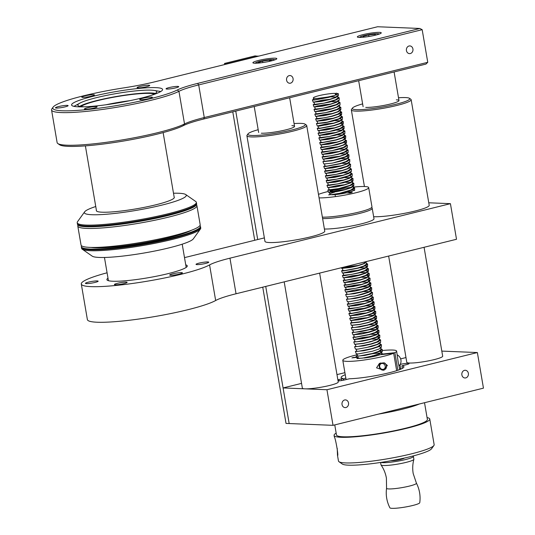 <?xml version="1.0" encoding="UTF-8"?>
<svg xmlns="http://www.w3.org/2000/svg" width="535" height="535" viewBox="0 0 535 535"><rect width="100%" height="100%" fill="white"/><g stroke="black" fill="none" stroke-linecap="round" stroke-linejoin="round"><path stroke-width="0.8" d="M319.629 273.111L338.24 381.99A18.203 2.274 170.3 0 1 311.952 388.504A18.203 2.274 170.3 0 1 302.355 388.122L284.192 281.865M441.81 351.1L477.367 352.545L326.945 389.734L283.082 387.942L289.167 423.546L286.031 423.419L262.745 287.168M254.727 240.282L232.772 111.828M224.687 64.541L224.499 63.458L255.075 55.901L258.245 56.242M224.499 63.458L227.636 63.585L258.211 56.028M326.945 389.734L333.031 425.332L289.167 423.546L265.728 286.432M257.709 239.54L235.754 111.093M372.293 355.822L373.483 355.735M374.346 353.207L373.062 353.274M379.302 351.034L381.381 352.05L379.001 353.829L372.995 355.869L362.255 358.156A12.131 1.518 170.3 0 1 358.249 357.179L351.896 357.888L356.457 356.959M357.106 353.996L357.44 355.949L359.386 355.996L372.427 353.454L378.486 351.415L380.953 349.622L380.713 348.071M373.537 348.459L372.253 348.532M370.675 346.326L371.858 346.239M378.492 346.285L380.566 347.195M356.29 349.248L356.624 351.201L358.577 351.254L371.611 348.706L377.677 346.667L380.144 344.874L379.904 343.323M372.728 343.711L371.437 343.784M369.859 341.577L371.049 341.49M377.677 341.537L378.466 341.678M379.75 342.447L377.376 344.339L365.773 347.73M355.481 344.5L355.815 346.453L357.761 346.506L370.802 343.958L376.861 341.925L379.335 340.126L378.94 337.699L376.566 339.591L370.561 341.631L363.252 343.323L355.421 344.165M377.529 339.123L370.628 339.036M376.058 332.041L378.131 333.058L375.757 334.843L364.154 338.234L354.618 339.377L363.332 337.458L370.24 336.749M376.867 336.789L378.94 337.699M354.672 339.752L355.006 341.704L356.952 341.758L369.993 339.21L376.052 337.177L378.519 335.378L378.131 332.957M376.72 334.375L369.819 334.288M353.802 334.669L362.516 332.71L369.424 332.001M353.856 335.01L354.19 336.956L356.143 337.01L369.177 334.462L375.242 332.429L377.71 330.63L377.315 328.209L374.941 330.095L363.339 333.486M375.904 329.627L369.003 329.54M367.425 327.34L368.615 327.253M375.242 327.3L377.315 328.209M353.046 330.262L353.381 332.215L355.327 332.262L368.368 329.721L374.426 327.681L376.901 325.889L376.506 323.461L374.132 325.347L368.127 327.387L360.817 329.085L352.986 329.921M375.095 324.879L368.194 324.792M374.433 322.551L376.506 323.461M352.237 325.514L352.572 327.467L354.518 327.52L367.558 324.972L373.617 322.933L376.085 321.14L375.697 318.713L373.323 320.605L367.318 322.638L360.002 324.337L352.177 325.173M374.286 320.131L367.385 320.05M365.806 317.843L366.99 317.757M373.624 317.803L375.697 318.713M351.421 320.766L351.756 322.719L359.44 321.903L366.742 320.224L372.808 318.185L375.276 316.259L374.881 313.965L372.507 315.857L366.502 317.897L359.192 319.589L351.368 320.432M373.47 315.382L366.569 315.302M364.99 313.095L366.181 313.008M372.808 313.055L374.881 313.965M350.612 316.018L350.947 317.971L358.624 317.161L365.933 315.476L371.992 313.443L374.46 311.51L374.072 309.217L371.698 311.109L365.693 313.149L358.383 314.841L350.559 315.683M372.661 310.641L365.759 310.554M371.19 303.566L373.263 304.575L370.889 306.361L359.286 309.752L349.75 310.895L358.463 308.976L365.372 308.267M371.999 308.307L372.781 308.448M349.803 311.276L350.137 313.222L352.084 313.276L365.124 310.728L371.183 308.695L373.651 306.896L373.263 304.475M371.852 305.893L364.95 305.806M363.372 303.606L364.556 303.519M348.987 306.528L349.322 308.481L357.005 307.665L364.308 305.987L370.374 303.947L372.841 302.014L372.447 299.727L370.073 301.613L364.067 303.653L356.758 305.345L348.934 306.187M371.036 301.145L364.134 301.058M362.556 298.858L363.746 298.771M370.374 298.818L372.447 299.727M348.178 301.78L348.512 303.733L350.458 303.78L363.499 301.238L369.558 299.199L372.032 297.406L371.785 295.855M364.609 296.243L363.325 296.316M361.747 294.11L362.937 294.023M369.565 294.069L370.347 294.21M371.638 294.979L369.264 296.871L357.661 300.255M347.369 297.032L347.703 298.985L349.649 299.038L362.69 296.49L368.749 294.451L371.216 292.658L370.829 290.231L368.454 292.123L356.852 295.514M369.417 291.649L362.516 291.568M346.499 291.95L355.213 289.99L362.121 289.274M368.755 289.321L370.829 290.231M346.553 292.284L346.887 294.237L348.84 294.29L361.874 291.742L367.94 289.709L370.407 287.91L370.013 285.483L367.639 287.375L356.036 290.766M368.608 286.907L361.7 286.82M367.94 284.573L370.013 285.483M345.744 287.536L346.078 289.488L355.614 288.305L367.124 284.961L369.598 283.162L369.204 280.741L366.829 282.627L360.824 284.667L353.515 286.359L345.697 287.161L348.231 286.332L360.122 284.613M367.792 282.159L362.182 281.998M359.313 279.865L360.503 279.785M367.13 279.825L369.204 280.741M344.935 282.794L345.269 284.74L347.215 284.794L360.256 282.246L366.314 280.213L368.782 278.414L368.394 275.993L366.02 277.879L360.015 279.919L352.699 281.611L344.874 282.453M366.983 277.411L361.366 277.257M365.505 270.335L367.585 271.352L365.204 273.131L353.602 276.521L344.072 277.672L352.779 275.746L359.687 275.037M366.321 275.084L368.394 275.993M344.119 278.046L344.453 279.999L346.406 280.046L359.44 277.504L365.505 275.465L367.973 273.673L367.578 271.245M366.174 272.663L359.266 272.576M364.696 265.587L366.776 266.604L364.395 268.389L352.792 271.773L343.263 272.924L351.97 270.998L358.878 270.289M343.31 273.298L343.644 275.251L351.321 274.435L358.631 272.756L364.689 270.717L367.157 268.791M365.358 267.915L359.747 267.761M365.933 261.662L363.586 263.641L357.581 265.681L350.264 267.373L342.447 268.175L351.161 266.256L358.069 265.541M342.5 268.55L342.835 270.503L344.781 270.556L357.821 268.008L363.88 265.969L366.348 264.176L365.96 261.749M350.452 191.791L346.76 191.811M330.897 194.666L339.391 193.369L350.9 190.019L353.367 188.226L352.973 185.799L350.599 187.691L344.593 189.724L337.284 191.423L329.466 192.225L338.173 190.299L345.082 189.591M343.082 184.929L344.272 184.842M338.575 188.621L350.091 185.277L352.558 183.478L352.164 181.051L349.79 182.943L343.784 184.983L336.475 186.675L328.65 187.517L329.038 189.805L338.575 188.621M350.753 182.475L345.142 182.315M350.064 175.534L351.355 176.41L348.981 178.195L342.975 180.235L335.659 181.927L327.841 182.729L336.555 180.81L343.463 180.101M327.835 182.769L328.229 185.056L337.766 183.873L349.275 180.529L351.742 178.73L351.502 177.179M349.943 177.727L344.326 177.566M350.539 171.561L348.165 173.447L342.159 175.487L334.85 177.179L327.032 177.988L335.739 176.062L342.647 175.353M327.025 178.021L327.413 180.308L336.956 179.125L348.466 175.781L350.933 173.982L350.692 172.437M349.134 172.979L343.517 172.825M349.729 166.813L347.355 168.699L341.35 170.739L334.041 172.437L326.223 173.24L334.93 171.314L341.838 170.605M326.216 173.273L326.604 175.567L336.14 174.383L347.656 171.033L350.124 169.241L349.877 167.689M342.708 168.077L341.417 168.144M348.92 162.065L346.546 163.957L340.541 165.99L333.225 167.689L325.407 168.492L334.121 166.566L341.029 165.857M325.4 168.525L325.795 170.819L335.331 169.635L346.84 166.285L349.308 164.492L349.067 162.941M347.509 163.483L341.892 163.329M339.029 161.195L340.213 161.109M324.651 164.118L324.979 166.071L326.932 166.124L339.966 163.576L346.031 161.537L348.499 159.744L348.104 157.317L345.73 159.209L334.128 162.6M346.7 158.734L341.083 158.581M346.005 151.8L347.302 152.676L344.921 154.461L338.916 156.501L331.606 158.193L323.789 158.995L332.496 157.076L339.404 156.36M323.782 159.035L324.17 161.323L333.706 160.139L345.222 156.795L347.69 154.996L347.442 153.445M345.884 153.993L340.273 153.833M322.966 154.287L323.361 156.574L331.038 155.765L338.347 154.08L344.406 152.047L346.874 150.248L346.486 147.827L344.112 149.713L338.107 151.753L330.79 153.445L322.973 154.247L331.687 152.328L338.595 151.619M345.075 149.245L339.457 149.084M344.386 142.303L345.677 143.186L343.296 144.965L337.291 147.005L329.981 148.697L322.164 149.506L330.871 147.58L337.779 146.871M322.157 149.539L322.545 151.833L332.088 150.643L343.597 147.299L346.065 145.507L345.824 143.955M343.57 137.562L344.868 138.438L342.487 140.224L336.482 142.256L329.172 143.955L321.354 144.758L330.062 142.832L336.97 142.123M321.348 144.791L321.736 147.085L331.272 145.901L342.788 142.551L345.256 140.758L345.008 139.207M342.761 132.814L344.052 133.69L341.678 135.475L335.672 137.508L328.356 139.207L320.539 140.01L329.252 138.083L336.161 137.375M320.532 140.05L320.926 142.337L322.873 142.39L335.913 139.842L341.972 137.803L344.44 136.01L344.052 133.583M342.641 135.001L337.023 134.847M343.236 128.835L340.862 130.727L334.856 132.767L327.547 134.459L319.729 135.261L328.436 133.342L335.345 132.626M319.723 135.301L320.111 137.589L329.654 136.405L341.163 133.061L343.63 131.262L343.39 129.711M341.832 130.252L336.214 130.099M341.136 123.317L342.433 124.194L340.053 125.979L334.047 128.019L326.738 129.711L318.92 130.513L327.627 128.594L334.535 127.885M318.913 130.553L319.301 132.84L328.838 131.657L340.354 128.313L342.821 126.514L342.574 124.963M340.327 118.569L341.618 119.452L339.243 121.231L333.238 123.271L325.922 124.963L318.104 125.772L326.818 123.846L333.726 123.137M318.098 125.805L318.492 128.092L320.438 128.146L333.479 125.598L339.538 123.565L342.005 121.766L341.618 119.345M340.207 120.763L334.589 120.609M331.727 118.476L332.91 118.389M339.518 113.821L340.808 114.704L338.428 116.483L332.422 118.523L325.113 120.221L317.288 121.057L317.676 123.351L327.219 122.167L338.729 118.817L341.196 117.025L340.955 115.473M316.479 116.309L316.867 118.603L324.544 117.787L331.854 116.108L337.919 114.069L340.387 112.276L339.992 109.849L337.618 111.741L331.613 113.774L324.304 115.473L316.486 116.276L325.193 114.35L332.101 113.641M330.102 108.98L331.292 108.893M339.183 105.101L336.809 106.993L330.804 109.033L323.488 110.725L315.663 111.568L316.058 113.855L325.594 112.671L337.103 109.321L339.571 107.528L339.33 105.977M314.854 106.819L315.242 109.107L322.926 108.297L336.294 104.579L338.762 102.78L338.367 100.353L336 102.245L329.988 104.285L322.679 105.977L314.861 106.779L317.402 105.943L329.292 104.231M336.963 101.777L331.346 101.617M337.558 95.611L335.184 97.497L329.179 99.537L321.869 101.229L314.052 102.031L322.759 100.112L329.667 99.403M314.045 102.071L314.433 104.358L323.969 103.175L335.485 99.831L337.953 98.032L337.705 96.481M336.147 97.029L330.536 96.868M313.336 97.958L313.624 99.617L315.57 99.664L323.16 98.427L332.429 95.952A12.131 1.518 170.3 0 1 323.053 97.805A12.131 1.518 170.3 0 1 313.336 97.958A12.131 1.518 170.3 0 1 327.547 94.026A12.131 1.518 170.3 0 1 335.198 93.384L335.371 94.682L336.548 94.909M327.34 97.089L317.997 98.36M335.371 94.682L336.996 94.728M336.04 94.568L336.074 93.164L338.408 93.732L338.367 95.638L335.826 97.51L329.413 99.65L321.609 101.423L313.263 102.218L322.545 100.105L329.975 99.316M337.786 96.949L339.23 97.851L339.183 100.359L336.635 102.259L330.222 104.399L322.424 106.171L314.072 106.967L323.354 104.853L330.784 104.057M338.601 101.69L340.039 102.6L339.992 105.134L337.445 107L331.038 109.147L323.234 110.919L314.888 111.715L324.163 109.601L331.593 108.806M339.076 108.899L340.802 109.876L338.26 111.748L331.847 113.888L324.043 115.667L315.697 116.463L324.979 114.343L332.409 113.554M339.885 113.641L341.611 114.624L339.07 116.496L332.656 118.636L324.859 120.415L316.506 121.204L325.788 119.091L333.218 118.302M341.036 115.934L342.474 116.844L342.427 119.372L339.879 121.244L333.472 123.384L319.489 126.073L317.315 126.006L316.446 123.592L317.629 123.063M341.511 123.137L343.236 124.12L340.695 125.992L334.281 128.132L326.477 129.905L318.131 130.7L327.413 128.587L334.843 127.798M342.32 127.885L344.045 128.868L341.504 130.734L335.091 132.881L327.293 134.653L318.94 135.449L328.222 133.335L335.652 132.54M343.47 130.172L344.908 131.082L344.861 133.61L342.313 135.482L335.906 137.629L328.102 139.401L319.756 140.197L329.032 138.083L336.462 137.288M343.945 137.381L345.67 138.358L343.129 140.23L336.716 142.37L328.911 144.149L320.565 144.945L329.848 142.825L337.277 142.036M344.754 142.123L346.479 143.106L343.938 144.978L337.525 147.118L329.727 148.897L321.374 149.686L330.657 147.573L338.087 146.784M345.904 144.417L347.342 145.326L347.295 147.854L344.747 149.726L338.341 151.866L330.536 153.639L322.19 154.434L331.466 152.321L338.896 151.532M346.713 149.165L348.158 150.067L348.104 152.602L345.563 154.475L339.15 156.615L331.346 158.387L323 159.183L332.282 157.069L339.712 156.273M347.188 156.367L348.914 157.35L346.372 159.216L339.959 161.363L332.161 163.135L323.809 163.984L322.926 161.637L324.123 161.042M348.338 158.654L349.776 159.564L349.729 162.092L347.182 163.964L340.775 166.104L332.971 167.883L324.625 168.679L333.9 166.559L341.33 165.77M349.148 163.402L350.592 164.312L350.539 166.84L347.997 168.712L341.584 170.852L333.78 172.631L325.434 173.42L334.716 171.307L342.146 170.518M349.957 168.15L351.401 169.06L351.355 171.561L348.807 173.46L342.393 175.6L334.596 177.379L326.243 178.168L335.525 176.055L342.955 175.266M350.773 172.899L352.211 173.801L352.164 176.336L349.616 178.208L343.209 180.349L335.405 182.121L327.059 182.916L336.334 180.803L343.764 180.014M351.248 180.101L352.973 181.084L350.432 182.95L344.018 185.097L336.214 186.869L327.868 187.665L337.15 185.551L344.58 184.756M352.057 184.849L353.782 185.826L351.241 187.698L344.828 189.845L337.03 191.617L328.677 192.413L337.959 190.299L345.389 189.504M352.866 189.597L354.598 190.547L354.645 188.046L351.91 190.039L345.209 192.239L337.124 194.051L328.61 194.867M366.682 261.475L364.221 263.648L357.815 265.795L350.01 267.567L341.664 268.363L350.94 266.249L358.37 265.454M364.99 265.434L367.578 266.497L365.037 268.396L358.624 270.536L350.82 272.315L342.474 273.111L351.756 270.991L359.186 270.202M365.8 270.175L368.388 271.245L365.846 273.144L359.433 275.284L351.635 277.063L343.283 277.852L352.565 275.739L359.995 274.95M367.471 275.037L369.204 276.02L366.656 277.892L360.249 280.032L352.445 281.811L344.099 282.6L353.374 280.487L360.804 279.698M367.425 279.671L370.013 280.741L367.471 282.64L361.058 284.78L353.254 286.553L344.908 287.349L354.19 285.235L361.62 284.446M368.234 284.419L370.822 285.489L368.281 287.389L361.867 289.529L354.07 291.301L345.717 292.097L354.999 289.983L362.429 289.188M369.05 289.167L371.638 290.231L369.09 292.13L362.683 294.277L354.879 296.049L346.526 296.898L345.657 294.484L346.84 293.956M369.859 293.909L370.722 294.029M371.056 291.568L372.5 292.478L372.447 295.006L369.906 296.878L363.492 299.018L349.509 301.707L347.335 301.64L346.466 299.232L347.65 298.697M370.668 298.657L373.256 299.727L370.715 301.626L364.302 303.766L356.504 305.545L348.151 306.334L357.433 304.221L364.863 303.432M371.484 303.405L374.072 304.475L371.524 306.374L365.117 308.514L357.313 310.287L348.967 311.082L358.243 308.969L365.672 308.18M372.293 308.153L374.881 309.223L372.34 311.123L365.927 313.263L358.122 315.035L349.776 315.831L359.059 313.717L366.488 312.921M373.102 312.901L375.69 313.965L373.149 315.864L366.736 318.011L358.938 319.783L350.585 320.579L359.868 318.465L367.298 317.67M373.918 317.65L376.506 318.713L373.958 320.612L367.552 322.752L359.747 324.531L351.395 325.38L350.525 322.966L351.709 322.431M374.727 322.391L377.315 323.461L374.774 325.36L368.361 327.5L360.557 329.279L352.204 330.122L351.334 327.708L352.518 327.179M375.537 327.139L378.125 328.209L375.583 330.108L369.17 332.248L361.372 334.027L353.02 334.87L352.137 332.529L353.334 331.927M376.352 331.887L378.94 332.957L376.393 334.856L369.986 336.996L362.182 338.769L353.836 339.564L363.111 337.451L370.541 336.662M377.162 336.635L379.75 337.705L377.208 339.605L370.795 341.745L362.991 343.517L354.638 344.366L353.769 341.952L354.952 341.424M377.971 341.383L378.834 341.497M379.168 339.036L380.612 339.946L380.559 342.474L378.018 344.346L371.604 346.493L357.621 349.174L355.454 349.114L354.571 346.767L355.768 346.172M378.787 346.125L379.643 346.245M379.977 343.784L381.422 344.694L381.375 347.222L378.827 349.094L372.42 351.234L358.437 353.923L356.263 353.856L355.394 351.448L356.577 350.913M379.596 350.873L382.184 351.943L379.643 353.842L373.229 355.982L365.425 357.761L357.072 358.604L356.203 356.19L357.387 355.661M338.408 93.732L334.328 95.638L328.978 97.303L314.547 100.018L312.38 99.925L313.57 99.329M339.23 97.851L336.495 99.844L329.794 102.045L315.356 104.766L313.189 104.673L314.386 104.078M340.039 102.6L337.304 104.593L330.603 106.793L316.165 109.514L314.005 109.421L315.195 108.826M339.411 106.438L340.849 107.408L338.12 109.341L331.412 111.541L316.981 114.256L314.814 114.169L316.004 113.567M340.22 111.186L341.658 112.156L338.929 114.089L332.228 116.289L317.79 119.004L315.623 118.917L316.82 118.315M342.474 116.844L339.738 118.837L333.037 121.037L324.952 122.843L316.439 123.665M341.845 120.683L343.283 121.646L340.554 123.578L333.847 125.785L319.415 128.5L317.248 128.407L318.439 127.811M342.654 125.431L344.092 126.394L341.363 128.326L334.663 130.527L320.224 133.248L318.058 133.155L319.255 132.56M344.908 131.082L342.173 133.075L335.472 135.275L321.033 137.99L318.873 137.903L320.064 137.308M344.279 134.92L345.717 135.89L342.988 137.823L336.281 140.023L321.849 142.738L319.683 142.651L320.873 142.049M345.088 139.668L346.526 140.638L343.798 142.571L337.097 144.771L322.659 147.486L320.492 147.399L321.689 146.797M347.342 145.326L344.607 147.312L337.906 149.519L323.468 152.234L321.308 152.141L322.498 151.545M348.158 150.067L345.423 152.06L338.715 154.261L324.284 156.982L322.117 156.889L323.307 156.294M347.523 153.906L348.96 154.876L346.232 156.808L339.531 159.009L331.439 160.821L322.926 161.637M349.776 159.564L347.041 161.557L340.34 163.757L325.902 166.472L323.742 166.385L324.932 165.783M350.592 164.312L347.857 166.305L341.149 168.505L326.718 171.22L324.551 171.133L325.741 170.531M351.401 169.06L348.666 171.053L341.965 173.253L327.527 175.968L325.36 175.881L326.557 175.279M352.211 173.801L349.475 175.794L342.774 178.001L328.336 180.716L326.176 180.623L327.366 180.027M351.582 177.647L353.02 178.61L350.291 180.542L343.584 182.743L329.152 185.464L326.985 185.371L328.176 184.776M352.391 182.388L353.829 183.358L351.1 185.291L344.4 187.491L329.961 190.213L327.794 190.119L328.992 189.524M322.371 217.143A27.305 3.411 170.3 0 0 352.879 213.458A27.305 3.411 170.3 0 0 371.965 206.864L368.668 187.591A27.305 3.411 170.3 0 0 365.258 186.554A27.305 3.411 170.3 0 0 353.207 187.136L354.645 188.046M366.187 263.086L367.625 264.056L364.897 265.989L358.189 268.189L343.758 270.904L341.591 270.817L342.781 270.215M366.997 267.834L368.434 268.804L365.706 270.737L359.005 272.937L344.567 275.652L342.4 275.565L343.597 274.963M367.806 272.582L369.25 273.546L366.515 275.485L359.814 277.685L345.376 280.4L343.216 280.313L344.406 279.711M368.622 277.331L370.059 278.294L367.331 280.226L360.623 282.433L346.192 285.148L344.025 285.055L345.215 284.459M369.431 282.079L370.869 283.042L368.14 284.974L361.439 287.175L347.001 289.896L344.834 289.803L346.031 289.208M370.24 286.82L371.685 287.79L368.949 289.723L362.248 291.923L354.163 293.735L345.65 294.551M372.5 292.478L369.765 294.471L363.058 296.671L354.972 298.483L346.459 299.299M371.865 296.316L373.303 297.286L370.574 299.219L363.874 301.419L349.435 304.134L347.268 304.047L348.466 303.445M372.674 301.065L374.119 302.028L371.384 303.96L364.683 306.167L350.244 308.882L348.084 308.789L349.275 308.193M373.49 305.813L374.928 306.776L372.199 308.708L365.492 310.909L351.06 313.63L348.894 313.537L350.084 312.942M374.299 310.554L375.737 311.524L373.009 313.457L366.308 315.657L351.869 318.378L349.703 318.285L350.9 317.69M375.109 315.302L376.553 316.272L373.818 318.205L367.117 320.405L359.032 322.217L350.519 323.033M375.924 320.05L377.362 321.02L374.634 322.953L367.926 325.153L359.841 326.959L351.328 327.781M376.734 324.798L378.171 325.761L375.443 327.701L368.742 329.901L360.65 331.707L352.137 332.529M377.543 329.547L378.987 330.51L376.252 332.442L369.551 334.649L355.113 337.364L352.953 337.271L354.143 336.675M378.359 334.295L379.796 335.258L377.068 337.19L370.36 339.391L362.275 341.203L353.762 342.019M380.612 339.946L377.877 341.939L371.176 344.139L363.084 345.951L354.571 346.767M381.422 344.694L378.686 346.687L371.986 348.887L363.9 350.699L355.387 351.515M380.793 348.532L382.231 349.502L379.502 351.435L372.795 353.635L364.709 355.441L356.196 356.263M381.602 353.281L383.013 354.01M334.328 95.638L332.429 95.952M424.068 247.29L442.679 356.176A18.203 2.274 170.3 0 1 416.39 362.69A18.203 2.274 170.3 0 1 406.794 362.309L388.637 256.051M274.702 59.92A9.851 1.23 -9.7 0 0 274.602 59.733A9.851 1.23 -9.7 0 0 274.094 59.566A9.851 1.23 -9.7 0 0 263.768 60.502A9.851 1.23 -9.7 0 0 255.342 63.023A9.851 1.23 -9.7 0 0 255.302 63.23M262.825 62.555L262.578 61.11L258.184 62.535L260.251 62.896M262.578 61.11L269.393 60.107L269.587 61.251M268.971 61.451L271.807 60.535L269.393 60.107M379.148 34.1A9.851 1.23 -9.7 0 0 379.041 33.919A9.851 1.23 -9.7 0 0 373.356 33.912A9.851 1.23 -9.7 0 0 359.781 37.209A9.851 1.23 -9.7 0 0 359.741 37.417M375.169 35.163L375.008 34.253L375.757 35.009L373.203 35.678M363.853 37.169L363.118 36.42L368.689 34.962L368.949 36.48M375.008 34.253L368.689 34.962M343.296 379.516A30.334 3.792 170.3 0 1 343.376 379.422A30.334 3.792 170.3 0 1 345.811 377.944M399.632 368.742A30.334 3.792 170.3 0 1 401.237 368.956M293.066 78.598A3.859 3.304 92.3 0 0 289.983 75.542A3.859 3.304 92.3 0 0 286.586 80.197A3.859 3.304 92.3 0 0 289.669 83.253A3.859 3.304 92.3 0 0 293.066 78.598M412.92 48.973A3.859 3.304 92.3 0 0 409.837 45.916A3.859 3.304 92.3 0 0 406.439 50.571A3.859 3.304 92.3 0 0 409.522 53.627A3.859 3.304 92.3 0 0 412.92 48.973M62.301 110.772A65.223 8.145 -9.7 0 0 123.264 104.412A65.223 8.145 -9.7 0 0 177.292 90A50.056 6.253 170.3 0 1 197.656 83.4L419.868 28.475L377.57 26.75L155.357 81.681A50.056 6.253 170.3 0 1 124.113 87.834A65.223 8.145 -9.7 0 0 53.125 107.12A65.223 8.145 -9.7 0 0 62.301 110.772M51.547 109.956L57.125 142.591A66.741 8.333 -9.7 0 0 57.827 143.54A66.741 8.333 -9.7 0 0 115.981 140.919A66.741 8.333 -9.7 0 0 184.522 123.953A48.538 6.059 170.3 0 1 204.27 117.553L427.753 62.307L422.175 29.672L198.692 84.918A48.538 6.059 -9.7 0 0 178.944 91.318A66.741 8.333 170.3 0 1 123.659 106.064A66.741 8.333 170.3 0 1 61.278 112.571A66.741 8.333 170.3 0 1 51.547 109.956A66.741 8.333 170.3 0 1 51.895 108.832L53.125 107.12M359.105 37.403A12.131 1.518 -9.7 0 0 372.674 35.791A12.131 1.518 -9.7 0 0 381.254 32.842A12.131 1.518 -9.7 0 0 379.489 32.367A12.131 1.518 -9.7 0 0 365.913 33.979A12.131 1.518 -9.7 0 0 357.333 36.928A12.131 1.518 -9.7 0 0 359.105 37.403M148.804 85.219A6.433 0.802 170.3 0 1 149.74 85.466A6.433 0.802 170.3 0 1 145.192 87.031A6.433 0.802 170.3 0 1 138.003 87.887A6.433 0.802 170.3 0 1 137.067 87.633A6.433 0.802 170.3 0 1 141.614 86.068A6.433 0.802 170.3 0 1 148.804 85.219M177.78 86.396A6.433 0.802 170.3 0 1 178.717 86.65A6.433 0.802 170.3 0 1 174.169 88.215A6.433 0.802 170.3 0 1 166.974 89.064A6.433 0.802 170.3 0 1 166.037 88.817A6.433 0.802 170.3 0 1 170.585 87.252A6.433 0.802 170.3 0 1 177.78 86.396M151.458 97.076A6.433 0.802 170.3 0 1 152.395 97.33A6.433 0.802 170.3 0 1 147.847 98.888A6.433 0.802 170.3 0 1 140.651 99.744A6.433 0.802 170.3 0 1 139.715 99.497A6.433 0.802 170.3 0 1 144.263 97.932A6.433 0.802 170.3 0 1 151.458 97.076M96.16 106.572A6.433 0.802 170.3 0 1 97.096 106.826A6.433 0.802 170.3 0 1 92.548 108.391A6.433 0.802 170.3 0 1 85.353 109.24A6.433 0.802 170.3 0 1 84.416 108.993A6.433 0.802 170.3 0 1 88.964 107.428A6.433 0.802 170.3 0 1 96.16 106.572M67.183 105.395A6.433 0.802 170.3 0 1 68.119 105.642A6.433 0.802 170.3 0 1 63.571 107.207A6.433 0.802 170.3 0 1 56.382 108.063A6.433 0.802 170.3 0 1 55.439 107.809A6.433 0.802 170.3 0 1 59.987 106.244A6.433 0.802 170.3 0 1 67.183 105.395M93.505 94.715A6.433 0.802 170.3 0 1 94.441 94.962A6.433 0.802 170.3 0 1 89.893 96.527A6.433 0.802 170.3 0 1 82.704 97.383A6.433 0.802 170.3 0 1 81.768 97.129A6.433 0.802 170.3 0 1 86.316 95.571A6.433 0.802 170.3 0 1 93.505 94.715M78.311 106.813A46.157 5.765 -9.7 0 0 129.931 100.68A46.157 5.765 -9.7 0 0 162.58 89.452A46.157 5.765 -9.7 0 0 155.845 87.646A46.157 5.765 -9.7 0 0 104.225 93.779A46.157 5.765 -9.7 0 0 71.583 105.007A46.157 5.765 -9.7 0 0 78.311 106.813M254.66 63.224A12.131 1.518 -9.7 0 0 268.236 61.605A12.131 1.518 -9.7 0 0 276.816 58.656A12.131 1.518 -9.7 0 0 275.043 58.181A12.131 1.518 -9.7 0 0 261.475 59.793A12.131 1.518 -9.7 0 0 252.894 62.749A12.131 1.518 -9.7 0 0 254.66 63.224M427.753 62.307L425.954 64.08L203.741 119.004A50.056 6.253 -9.7 0 0 183.378 125.605A65.223 8.145 170.3 0 1 116.389 142.19A65.223 8.145 170.3 0 1 59.559 144.744L57.827 143.54M422.175 29.672L419.868 28.475M207.807 261.936A6.453 0.809 170.3 0 1 208.75 262.183A6.453 0.809 170.3 0 1 204.183 263.755A6.453 0.809 170.3 0 1 196.96 264.611A6.453 0.809 170.3 0 1 196.024 264.364A6.453 0.809 170.3 0 1 200.585 262.792A6.453 0.809 170.3 0 1 207.807 261.936M181.479 272.609A6.453 0.809 170.3 0 1 182.422 272.863A6.453 0.809 170.3 0 1 177.861 274.435A6.453 0.809 170.3 0 1 170.638 275.291A6.453 0.809 170.3 0 1 169.695 275.037A6.453 0.809 170.3 0 1 174.263 273.472A6.453 0.809 170.3 0 1 181.479 272.609M126.18 282.112A6.453 0.809 170.3 0 1 127.123 282.36A6.453 0.809 170.3 0 1 122.562 283.931A6.453 0.809 170.3 0 1 115.339 284.787A6.453 0.809 170.3 0 1 114.396 284.54A6.453 0.809 170.3 0 1 118.964 282.968A6.453 0.809 170.3 0 1 126.18 282.112M97.21 280.928A6.453 0.809 170.3 0 1 98.152 281.183A6.453 0.809 170.3 0 1 93.585 282.748A6.453 0.809 170.3 0 1 86.362 283.61A6.453 0.809 170.3 0 1 85.426 283.356A6.453 0.809 170.3 0 1 89.987 281.784A6.453 0.809 170.3 0 1 97.21 280.928M428.769 202.785L450.423 203.668L456.509 239.272L236.042 293.768A48.538 6.059 -9.7 0 0 215.659 300.51L209.573 264.905A66.741 8.333 170.3 0 1 154.722 279.885A66.741 8.333 170.3 0 1 91.03 286.626A66.741 8.333 170.3 0 1 81.3 284.018A66.741 8.333 170.3 0 1 107.08 272.79M215.659 300.51A66.741 8.333 170.3 0 1 160.808 315.483A66.741 8.333 170.3 0 1 97.116 322.23A66.741 8.333 170.3 0 1 87.386 319.616L81.3 284.018M107.996 278.14A40.774 5.089 -9.7 0 0 106.9 279.638A40.774 5.089 -9.7 0 0 112.845 281.236A40.774 5.089 -9.7 0 0 158.44 275.813A40.774 5.089 -9.7 0 0 187.277 265.902A40.774 5.089 -9.7 0 0 185.739 264.852M184.501 257.596A48.538 6.059 170.3 0 0 189.102 256.499L264.364 237.894M209.573 264.905A48.538 6.059 170.3 0 1 229.956 258.171L236.042 293.768M450.423 203.668L229.956 258.171M362.623 103.89A29.124 3.638 -9.7 0 0 352.491 108.037A29.124 3.638 -9.7 0 0 356.584 109.668A29.124 3.638 -9.7 0 0 390.871 105.435A29.124 3.638 -9.7 0 0 409.442 98.3A29.124 3.638 -9.7 0 0 405.503 97.577A29.124 3.638 -9.7 0 0 398.508 97.758M409.442 98.3L410.833 99.269A30.334 3.792 170.3 0 1 411.147 99.697A30.334 3.792 170.3 0 1 389.694 107.074A30.334 3.792 170.3 0 1 355.768 111.106A30.334 3.792 170.3 0 1 351.348 109.916A30.334 3.792 170.3 0 1 351.502 109.407L352.491 108.037M411.147 99.697L429.204 205.313A30.334 3.792 170.3 0 1 407.75 212.689A30.334 3.792 170.3 0 1 373.825 216.722A30.334 3.792 170.3 0 1 373.651 216.715M396.335 99.844A18.203 2.274 170.3 0 1 390.443 104.004A18.203 2.274 170.3 0 1 365.759 107.401M258.184 129.704A29.124 3.638 -9.7 0 0 248.046 133.85A29.124 3.638 -9.7 0 0 252.145 135.482A29.124 3.638 -9.7 0 0 286.432 131.249A29.124 3.638 -9.7 0 0 305.003 124.12A29.124 3.638 -9.7 0 0 301.065 123.391A29.124 3.638 -9.7 0 0 294.069 123.572M305.003 124.12L306.388 125.083A30.334 3.792 170.3 0 1 306.709 125.511A30.334 3.792 170.3 0 1 285.255 132.887A30.334 3.792 170.3 0 1 251.33 136.92A30.334 3.792 170.3 0 1 246.902 135.736A30.334 3.792 170.3 0 1 247.063 135.221L248.046 133.85M306.709 125.511L324.765 231.133A30.334 3.792 170.3 0 1 303.305 238.51A30.334 3.792 170.3 0 1 269.379 242.542A30.334 3.792 170.3 0 1 264.959 241.352L246.902 135.736M291.889 125.658A18.203 2.274 170.3 0 1 286.004 129.818A18.203 2.274 170.3 0 1 261.314 133.215M348.512 402.955A3.859 3.304 92.3 0 0 345.429 399.899A3.859 3.304 92.3 0 0 342.032 404.554A3.859 3.304 92.3 0 0 345.115 407.61A3.859 3.304 92.3 0 0 348.512 402.955M468.366 373.33A3.859 3.304 92.3 0 0 465.283 370.273A3.859 3.304 92.3 0 0 461.879 374.928A3.859 3.304 92.3 0 0 464.962 377.984A3.859 3.304 92.3 0 0 468.366 373.33M343.41 380.204L343.122 378.512A31.853 3.979 -9.7 0 1 341.123 377.516A31.853 3.979 -9.7 0 1 345.262 374.727M402.36 368.388L401.912 365.786A31.853 3.979 -9.7 0 1 403.918 366.783A31.853 3.979 -9.7 0 1 384.23 373.925A31.853 3.979 -9.7 0 1 349.388 378.767L345.075 379.837A6.066 0.756 -9.7 0 1 338.06 380.947M400.708 368.862L399.993 364.676M401.912 365.786L406.226 364.723A6.066 0.756 -9.7 0 0 409.074 363.573A6.066 0.756 -9.7 0 0 400.16 364.415M283.082 387.942L301.546 383.381M336.976 374.62L344.908 372.661M400.635 358.885L405.985 357.561M477.367 352.545L483.453 388.149L333.031 425.332M339.029 380.866L338.809 379.582A6.066 0.756 -9.7 0 0 337.873 379.83M338.809 379.582L343.122 378.512M334.756 424.904L336.482 434.982A46.11 5.758 -9.7 0 0 394.623 430.688A46.11 5.758 -9.7 0 0 427.385 419.447L424.522 402.715M378.426 414.11A46.11 5.758 -9.7 0 0 391.379 411.703A46.11 5.758 -9.7 0 0 419.366 403.992M336.161 433.116A48.538 6.059 -9.7 0 0 334.087 435.39L334.368 437.055C335.478 437.677 338.856 457.385 337.498 455.365L337.21 448.29M337.505 455.379L338.468 461.023A48.538 6.059 -9.7 0 0 338.976 461.712A48.538 6.059 -9.7 0 0 399.678 456.502A48.538 6.059 -9.7 0 0 433.905 445.488A48.538 6.059 -9.7 0 0 434.152 444.672L429.772 419.039A48.538 6.059 -9.7 0 0 427.064 417.581M334.087 435.39A48.538 6.059 -9.7 0 0 395.291 430.869A48.538 6.059 -9.7 0 0 429.772 419.039M433.905 445.488L431.538 448.778A45.622 5.698 170.3 0 1 399.357 459.13A45.622 5.698 170.3 0 1 342.306 464.026L338.976 461.712M412.926 456.007A16.685 2.087 170.3 0 1 413.394 456.388L413.883 459.237A16.685 2.087 170.3 0 1 413.876 459.358A16.685 2.087 170.3 0 1 404.42 462.782A16.685 2.087 170.3 0 1 387.387 465.41A16.685 2.087 170.3 0 1 381.04 464.968A16.685 2.087 170.3 0 1 380.994 464.855L380.586 462.467M386.558 488.254A15.154 1.893 170.3 0 0 392.362 488.836A15.154 1.893 170.3 0 0 408.493 486.302A15.154 1.893 170.3 0 0 416.411 483.152C419.547 489.331 420.664 495.851 419.754 502.719A15.154 1.893 170.3 0 1 411.281 505.836A15.154 1.893 170.3 0 1 395.686 508.25A15.154 1.893 170.3 0 1 389.901 507.822C386.758 501.643 385.648 495.122 386.558 488.254L386.404 478.136C385.568 473.341 383.776 468.954 381.04 464.968M393.753 460.602A16.685 2.087 170.3 0 1 400.434 459.465M413.394 456.388A16.685 2.087 170.3 0 1 404.36 459.839A16.685 2.087 170.3 0 1 386.899 462.561A16.685 2.087 170.3 0 1 381.014 462.401M404.393 458.054A7.597 0.95 170.3 0 1 399.866 459.592A7.597 0.95 170.3 0 1 392.376 460.729A7.597 0.95 170.3 0 1 390.791 460.782M324.397 229.013A27.305 3.411 -9.7 0 0 326.103 229.027A27.305 3.411 -9.7 0 0 356.29 225.034A27.305 3.411 -9.7 0 0 373.992 218.735L372.206 208.289A27.305 3.411 170.3 0 1 354.504 214.588A27.305 3.411 170.3 0 1 324.317 218.588A27.305 3.411 170.3 0 1 322.612 218.568M382.211 350.532A27.305 3.411 170.3 0 1 396.616 351.094L398.341 363.185L399.772 369.571M396.616 351.094A27.305 3.411 170.3 0 1 394.883 352.685L397.886 370.26M346.091 379.582A27.305 3.411 170.3 0 1 346.085 379.569L342.795 360.296A27.305 3.411 170.3 0 1 357.233 354.732M396.656 370.675L393.673 353.24A27.305 3.411 170.3 0 1 358.804 360.69A27.305 3.411 170.3 0 1 342.795 360.296M379.723 350.799A27.305 3.411 170.3 0 1 380.606 350.699M376.56 367.853L379.442 363.359L383.983 362.81L387.36 365.418L383.755 370.247L376.56 367.853M381.234 354.625L381.161 354.21L394.883 352.685M353.107 357.333L353.18 357.748M393.673 353.24L379.95 354.765A12.131 1.518 170.3 0 1 364.088 358.002M369.524 354.19A12.131 1.518 170.3 0 1 380.251 353.2M397.264 354.899A6.554 5.885 65.4 0 1 400.809 362.857A6.554 5.885 65.4 0 1 399.117 365.706M397.92 360.69A6.554 5.885 65.4 0 1 398.134 361.934M385.173 367.445A3.076 2.762 65.4 0 1 379.736 365.378A3.076 2.762 65.4 0 1 385.173 367.445M384.478 362.917A3.979 3.578 65.4 0 1 386.33 367.585A3.979 3.578 65.4 0 1 385.34 369.277M384.538 369.832A3.979 3.578 65.4 0 1 384.471 369.866A3.979 3.578 65.4 0 1 380.512 369.07A3.979 3.578 65.4 0 1 379.295 364.903A3.979 3.578 65.4 0 1 380.612 362.944M318.479 194.372A27.305 3.411 170.3 0 1 327.34 191.697L328.416 191.764M368.668 187.591A27.305 3.411 170.3 0 1 349.582 194.185A27.305 3.411 170.3 0 1 319.074 197.87M335.01 194.178L335.425 196.619M352.612 189.724A12.131 1.518 170.3 0 1 348.853 192.239L352.244 192.446L349.636 193.075L346.245 192.867A12.131 1.518 170.3 0 1 331.312 194.7A12.131 1.518 170.3 0 1 334.663 192.152M348.853 192.239L348.987 193.035M330.082 191.824L329.948 191.075A27.305 3.411 170.3 0 1 351.308 187.357M329.948 191.075L332.536 191.229M337.752 194.319L337.645 193.717M154.261 94.026A38.105 4.761 -9.7 0 0 129.544 94.748A38.105 4.761 -9.7 0 0 80.945 106.559M79.748 106.345A40.045 5.002 170.3 0 1 130.145 94.414A40.045 5.002 170.3 0 1 155.324 93.431M84.303 106.799A40.045 5.002 170.3 0 1 77.822 105.208A40.045 5.002 170.3 0 1 79.962 103.088A40.045 5.002 170.3 0 1 129.657 91.565A40.045 5.002 170.3 0 1 154.033 90.428A40.045 5.002 170.3 0 1 156.762 91.719A40.045 5.002 170.3 0 1 151.178 95.37M73.984 106.358A46.017 5.745 170.3 0 1 74.76 105.903L79.962 103.088M154.033 90.428L159.878 91.358A46.017 5.745 170.3 0 1 160.761 91.525M130.079 100.647A38.105 4.761 -9.7 0 0 105.95 104.773M104.205 247.023A39.436 4.922 -9.7 0 0 103.322 247.732M178.008 235.226A37.055 4.628 -9.7 0 0 177.005 234.778M106.244 246.876A37.055 4.628 -9.7 0 0 105.448 247.631M180.048 234.618A39.436 4.922 -9.7 0 0 178.978 234.243M200.424 229L193.316 238.871A51.694 6.453 170.3 0 1 150.883 251.784A51.694 6.453 170.3 0 1 96.307 257.235A51.694 6.453 170.3 0 1 92.221 256.151L82.236 249.203A60.428 7.55 -9.7 0 0 87.018 250.467A60.428 7.55 -9.7 0 0 150.816 244.094A60.428 7.55 -9.7 0 0 200.424 229A60.428 7.55 -9.7 0 0 200.739 227.984L200.571 227.034A60.428 7.55 170.3 0 1 154.347 242.435A60.428 7.55 170.3 0 1 86.857 249.517A60.428 7.55 170.3 0 1 81.44 247.397A60.428 7.55 -9.7 0 0 145.674 244.06A60.428 7.55 -9.7 0 0 200.571 227.034L200.451 226.325A60.428 7.55 -9.7 0 0 199.936 225.556M81.554 245.792A60.428 7.55 -9.7 0 0 81.32 246.688L81.608 248.347A60.428 7.55 -9.7 0 0 82.236 249.203M81.32 246.688A60.428 7.55 -9.7 0 0 145.553 243.351A60.428 7.55 -9.7 0 0 200.451 226.325M91.104 247.431A54.363 6.788 -9.7 0 0 145.085 242.663A54.363 6.788 -9.7 0 0 191.47 230.271M90.489 226.084A60.428 7.55 170.3 0 1 77.388 223.663A60.428 7.55 -9.7 0 0 114.162 224.386A60.428 7.55 -9.7 0 0 196.519 203.3A60.428 7.55 170.3 0 1 157.317 217.25A60.428 7.55 170.3 0 1 90.489 226.084M185.739 194.546L195.723 201.494A60.428 7.55 170.3 0 1 196.352 202.35L196.639 204.009A60.428 7.55 170.3 0 1 157.437 217.959A60.428 7.55 170.3 0 1 90.609 226.8A60.428 7.55 170.3 0 1 77.508 224.372L77.221 222.714A60.428 7.55 170.3 0 1 77.535 221.697L84.644 211.827A51.694 6.453 -9.7 0 0 115.834 213.318A51.694 6.453 -9.7 0 0 166.693 203.875A51.694 6.453 -9.7 0 0 185.739 194.546A51.694 6.453 -9.7 0 0 173.5 193.229M78.023 225.141A60.428 7.55 -9.7 0 0 77.789 226.037A60.428 7.55 -9.7 0 0 161.41 218.815A60.428 7.55 -9.7 0 0 196.92 205.674A60.428 7.55 -9.7 0 0 196.405 204.905M77.789 226.037L81.039 245.023A60.428 7.55 -9.7 0 0 164.653 237.801A60.428 7.55 -9.7 0 0 200.17 224.66L196.92 205.674M95.752 206.517A51.694 6.453 -9.7 0 0 84.644 211.827M196.352 202.35A60.428 7.55 170.3 0 1 114.002 223.436A60.428 7.55 170.3 0 1 77.221 222.714M96.387 210.248A39.557 4.942 -9.7 0 0 120.408 211.124A39.557 4.942 -9.7 0 0 174.136 196.96M128.186 101.035A37.055 4.628 -9.7 0 0 107.869 104.506M177.292 90L178.944 91.318L184.522 123.953L183.378 125.605M197.656 83.4L198.692 84.918L204.27 117.553L203.741 119.004M254.219 106.525L258.659 132.506M289.656 97.765L294.544 126.367M381.669 353.655L381.375 351.943M367.157 268.784L366.769 266.497M329.794 194.238L329.46 192.266M313.256 102.272L312.38 99.925M314.072 107.02L313.189 104.673M314.881 111.768L314.005 109.421M340.802 109.849L340.855 107.348M315.69 116.51L314.814 114.169M341.618 114.597L341.664 112.096M316.506 121.258L315.623 118.917M343.236 124.093L343.289 121.585M318.124 130.754L317.248 128.407M344.052 128.841L344.099 126.334M318.94 135.502L318.058 133.155M319.749 140.25L318.873 137.903M345.67 138.331L345.724 135.83M320.559 144.992L319.683 142.651M346.486 143.079L346.533 140.578M321.374 149.74L320.492 147.399M322.184 154.488L321.308 152.141M322.993 159.236L322.117 156.889M348.92 157.317L348.967 154.816M324.618 168.726L323.742 166.385M325.427 173.474L324.551 171.133M326.243 178.222L325.36 175.881M327.052 182.97L326.176 180.623M352.973 181.057L353.026 178.55M327.861 187.718L326.985 185.371M353.789 185.799L353.836 183.298M328.677 192.466L327.794 190.119M341.658 268.416L341.404 267.727M367.578 266.497L367.632 263.996M342.467 273.158L341.591 270.817M368.388 271.245L368.441 268.744M343.283 277.906L342.4 275.565M369.204 275.993L369.25 273.492M344.092 282.654L343.216 280.313M370.013 280.741L370.066 278.233M344.901 287.402L344.025 285.055M370.822 285.489L370.875 282.982M345.717 292.15L344.834 289.803M371.638 290.231L371.685 287.73M373.256 299.727L373.31 297.226M348.151 306.388L347.268 304.047M374.072 304.475L374.119 301.974M348.96 311.136L348.084 308.789M374.881 309.223L374.935 306.715M349.77 315.884L348.894 313.537M375.69 313.965L375.744 311.464M350.585 320.632L349.703 318.285M376.506 318.713L376.553 316.212M377.315 323.461L377.369 320.96M378.125 328.209L378.178 325.708M378.94 332.957L378.987 330.449M353.829 339.618L352.953 337.271M379.75 337.705L379.803 335.198M382.184 351.943L382.237 349.442M358.664 80.711L363.104 106.686M394.094 71.951L398.983 100.553M364.435 186.514L351.348 109.916M341.638 380.525L341.363 378.947M416.411 483.152L413.194 473.555C412.391 468.76 412.619 464.026 413.876 459.358M372.206 208.289L371.778 207.379M104.459 257.469L108.431 280.688M182.208 244.181L186.173 267.4M85.386 145.874L96.521 211.011M163.128 132.58L174.263 197.723"/></g></svg>
